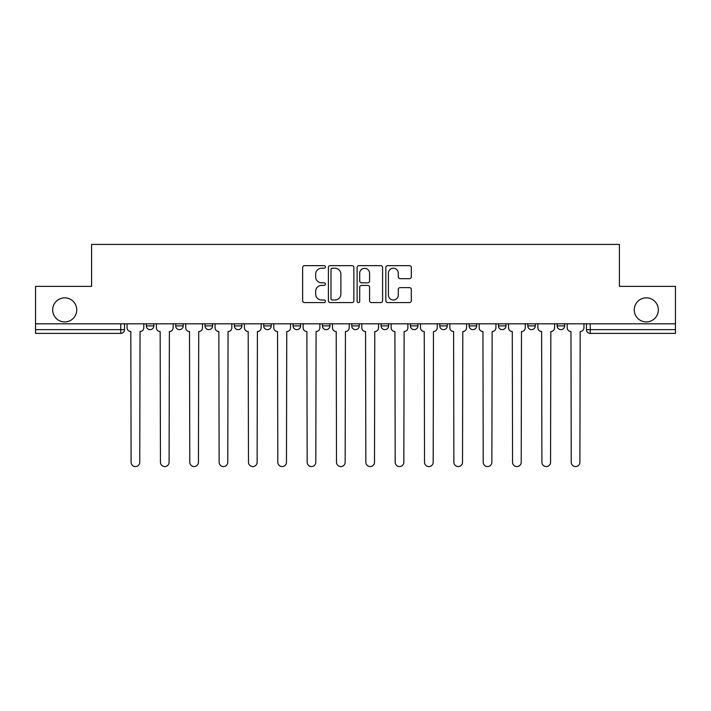 <?xml version="1.0" encoding="UTF-8"?>
<svg xmlns="http://www.w3.org/2000/svg" width="711" height="711" viewBox="0 0 711 711"><rect width="100%" height="100%" fill="white"/><g stroke="black" fill="none" stroke-linecap="round" stroke-linejoin="round"><path stroke-width="1.07" d="M325.407 266.945A1.289 1.289 0 0 0 324.109 265.656L304.495 265.656A1.849 1.849 0 0 0 302.646 267.505L302.646 300.735A1.849 1.849 0 0 0 304.495 302.584L324.109 302.584A1.289 1.289 0 0 0 325.407 301.286A1.289 1.289 0 0 0 324.109 299.998L321.576 299.998A5.91 5.91 0 0 1 315.666 294.087L315.666 291.314A5.91 5.91 0 0 1 321.576 285.413L324.109 285.413A1.289 1.289 0 0 0 325.407 284.116A1.289 1.289 0 0 0 324.109 282.827L321.576 282.827A5.91 5.91 0 0 1 315.666 276.917L315.666 274.144A5.91 5.91 0 0 1 321.576 268.243L324.109 268.243A1.289 1.289 0 0 0 325.407 266.945M634.256 309.889A12.034 12.034 0 0 0 646.299 321.923A12.034 12.034 0 0 0 658.333 309.889A12.034 12.034 0 0 0 646.299 297.847A12.034 12.034 0 0 0 634.256 309.889M52.667 309.889A12.034 12.034 0 0 0 64.701 321.923A12.034 12.034 0 0 0 76.744 309.889A12.034 12.034 0 0 0 64.701 297.847A12.034 12.034 0 0 0 52.667 309.889M469.109 323.807L469.109 325.878L476.637 325.878A3.759 3.759 0 0 1 472.868 329.637A3.759 3.759 0 0 1 469.109 325.878L469.109 323.807M381.078 323.807L381.078 325.878L388.606 325.878A3.759 3.759 0 0 1 384.847 329.637A3.759 3.759 0 0 1 381.078 325.878L381.078 323.807M322.394 323.807L322.394 325.878L329.922 325.878A3.759 3.759 0 0 1 326.153 329.637A3.759 3.759 0 0 1 322.394 325.878L322.394 323.807M293.056 323.807L293.056 325.878L300.575 325.878A3.759 3.759 0 0 1 296.816 329.637A3.759 3.759 0 0 1 293.056 325.878L293.056 323.807M234.363 323.807L234.363 325.878L241.891 325.878A3.759 3.759 0 0 1 238.132 329.637A3.759 3.759 0 0 1 234.363 325.878L234.363 323.807M409.456 278.668A1.849 1.849 0 0 0 411.305 276.828L411.305 267.505A1.849 1.849 0 0 0 409.456 265.656L387.673 265.656A1.849 1.849 0 0 0 385.824 267.505L385.824 300.735A1.849 1.849 0 0 0 387.673 302.584L409.456 302.584A1.849 1.849 0 0 0 411.305 300.735L411.305 289.475A1.849 1.849 0 0 0 409.456 287.626L400.133 287.626A1.849 1.849 0 0 0 398.284 289.475L398.284 295.056A4.941 4.941 0 0 1 393.352 299.998A4.941 4.941 0 0 1 388.41 295.056L388.41 273.175A4.941 4.941 0 0 1 393.352 268.243A4.941 4.941 0 0 1 398.284 273.175L398.284 276.828A1.849 1.849 0 0 0 400.133 278.668L409.456 278.668M35.55 323.807L35.55 286.373L91.603 286.373L91.603 244.433L619.397 244.433L619.397 286.373L675.45 286.373L675.45 323.807L35.55 323.807L35.55 329.637L124.523 329.637L124.523 323.807L124.523 329.637A3.759 3.759 0 0 1 120.754 333.397L35.55 333.397L35.55 329.637M353.882 267.505A1.849 1.849 0 0 0 352.034 265.656L330.251 265.656A1.849 1.849 0 0 0 328.402 267.505L328.402 300.735A1.849 1.849 0 0 0 330.251 302.584L352.034 302.584A1.849 1.849 0 0 0 353.882 300.735L353.882 267.505M358.966 265.656L380.749 265.656A1.849 1.849 0 0 1 382.598 267.505L382.598 300.735A1.849 1.849 0 0 1 380.749 302.584L371.426 302.584A1.849 1.849 0 0 1 369.578 300.735L369.578 287.253A1.849 1.849 0 0 0 367.729 285.413L361.544 285.413A1.849 1.849 0 0 0 359.704 287.253L359.704 301.286A1.289 1.289 0 0 1 358.406 302.584A1.289 1.289 0 0 1 357.118 301.286L357.118 267.505A1.849 1.849 0 0 1 358.966 265.656M586.477 323.807L586.477 329.637L675.45 329.637L675.45 333.397L590.246 333.397A3.759 3.759 0 0 1 586.477 329.637M675.45 323.807L675.45 329.637M564.658 323.807L564.658 325.878A3.759 3.759 0 0 1 560.899 329.637A3.759 3.759 0 0 1 557.14 325.878L564.658 325.878M557.14 323.807L557.14 325.878M535.321 323.807L535.321 325.878A3.759 3.759 0 0 1 531.561 329.637A3.759 3.759 0 0 1 527.793 325.878A3.759 3.759 0 0 0 531.561 329.637M527.793 323.807L527.793 325.878L535.321 325.878M505.974 323.807L505.974 325.878A3.759 3.759 0 0 1 502.215 329.637A3.759 3.759 0 0 1 498.455 325.878A3.759 3.759 0 0 0 502.215 329.637M498.455 323.807L498.455 325.878L505.974 325.878M476.637 323.807L476.637 325.878A3.759 3.759 0 0 1 472.868 329.637M447.29 323.807L447.29 325.878A3.759 3.759 0 0 1 443.531 329.637A3.759 3.759 0 0 1 439.762 325.878L447.29 325.878M439.762 323.807L439.762 325.878M417.944 323.807L417.944 325.878A3.759 3.759 0 0 1 414.184 329.637A3.759 3.759 0 0 1 410.425 325.878L417.944 325.878L417.944 323.807M410.425 323.807L410.425 325.878M388.606 323.807L388.606 325.878M359.259 323.807L359.259 325.878A3.759 3.759 0 0 1 355.5 329.637A3.759 3.759 0 0 1 351.741 325.878L359.259 325.878L359.259 323.807M351.741 323.807L351.741 325.878M329.922 323.807L329.922 325.878L329.922 323.807M300.575 325.878L300.575 323.807L300.575 325.878A3.759 3.759 0 0 1 296.816 329.637M271.238 323.807L271.238 325.878A3.759 3.759 0 0 1 267.469 329.637A3.759 3.759 0 0 1 263.71 325.878A3.759 3.759 0 0 0 267.469 329.637A3.759 3.759 0 0 0 271.238 325.878L271.238 323.807M263.71 323.807L263.71 325.878L271.238 325.878M241.891 323.807L241.891 325.878M212.545 323.807L212.545 325.878A3.759 3.759 0 0 1 208.785 329.637A3.759 3.759 0 0 1 205.026 325.878A3.759 3.759 0 0 0 208.785 329.637A3.759 3.759 0 0 0 212.545 325.878L205.026 325.878L205.026 323.807M175.679 323.807L175.679 325.878L183.207 325.878L183.207 323.807L183.207 325.878A3.759 3.759 0 0 1 179.439 329.637A3.759 3.759 0 0 1 175.679 325.878A3.759 3.759 0 0 0 179.439 329.637M146.342 323.807L146.342 325.878L153.86 325.878L153.86 323.807L153.86 325.878A3.759 3.759 0 0 1 150.101 329.637A3.759 3.759 0 0 1 146.342 325.878A3.759 3.759 0 0 0 150.101 329.637M120.754 323.807L120.754 333.397A3.759 3.759 0 0 0 124.523 329.637M332.286 268.243A1.289 1.289 0 0 0 330.988 269.531L330.988 298.7A1.289 1.289 0 0 0 332.286 299.998L334.961 299.998A5.91 5.91 0 0 0 340.871 294.087L340.871 274.144A5.91 5.91 0 0 0 334.961 268.243L332.286 268.243M369.578 273.273A4.941 4.941 0 0 0 364.636 268.331A4.941 4.941 0 0 0 359.704 273.273L359.704 280.978A1.849 1.849 0 0 0 361.544 282.827L367.729 282.827A1.849 1.849 0 0 0 369.578 280.978L369.578 273.273M127.056 327.753L127.056 323.807L127.056 327.753A3.759 3.759 0 0 0 130.824 331.522L131.1 462.248A4.328 4.328 0 0 0 135.428 466.567A4.328 4.328 0 0 0 139.756 462.248L140.04 331.522A3.759 3.759 0 0 0 143.8 327.753L143.8 323.807L143.8 327.753M130.824 331.522L131.1 462.248M139.756 462.248L140.04 331.522M156.402 327.753L156.402 323.807L156.402 327.753A3.759 3.759 0 0 0 160.162 331.522L160.446 462.248A4.328 4.328 0 0 0 164.774 466.567A4.328 4.328 0 0 0 169.094 462.248L169.378 331.522A3.759 3.759 0 0 0 173.137 327.753L173.137 323.807L173.137 327.753M185.74 327.753L185.74 323.807L185.74 327.753A3.759 3.759 0 0 0 189.508 331.522L189.784 462.248A4.328 4.328 0 0 0 194.112 466.567A4.328 4.328 0 0 0 198.44 462.248L198.725 331.522A3.759 3.759 0 0 0 202.484 327.753L202.484 323.807L202.484 327.753M160.162 331.522L160.446 462.248M169.094 462.248L169.378 331.522M189.508 331.522L189.784 462.248M198.44 462.248L198.725 331.522M215.086 327.753L215.086 323.807L215.086 327.753A3.759 3.759 0 0 0 218.846 331.522L219.13 462.248A4.328 4.328 0 0 0 223.458 466.567A4.328 4.328 0 0 0 227.787 462.248L228.062 331.522A3.759 3.759 0 0 0 231.83 327.753L231.83 323.807L231.83 327.753M244.433 327.753L244.433 323.807L244.433 327.753A3.759 3.759 0 0 0 248.192 331.522L248.477 462.248A4.328 4.328 0 0 0 252.796 466.567A4.328 4.328 0 0 0 257.124 462.248L257.409 331.522A3.759 3.759 0 0 0 261.168 327.753L261.168 323.807L261.168 327.753M273.771 327.753L273.771 323.807L273.771 327.753A3.759 3.759 0 0 0 277.539 331.522L277.814 462.248A4.328 4.328 0 0 0 282.143 466.567A4.328 4.328 0 0 0 286.471 462.248L286.755 331.522A3.759 3.759 0 0 0 290.515 327.753L290.515 323.807L290.515 327.753M218.846 331.522L219.13 462.248M227.787 462.248L228.062 331.522M248.192 331.522L248.477 462.248M257.124 462.248L257.409 331.522M277.539 331.522L277.814 462.248M286.471 462.248L286.755 331.522M303.117 327.753L303.117 323.807L303.117 327.753A3.759 3.759 0 0 0 306.876 331.522L307.161 462.248A4.328 4.328 0 0 0 311.489 466.567A4.328 4.328 0 0 0 315.808 462.248L316.093 331.522A3.759 3.759 0 0 0 319.852 327.753L319.852 323.807L319.852 327.753M306.876 331.522L307.161 462.248M315.808 462.248L316.093 331.522M332.455 327.753L332.455 323.807L332.455 327.753A3.759 3.759 0 0 0 336.223 331.522L336.499 462.248A4.328 4.328 0 0 0 340.827 466.567A4.328 4.328 0 0 0 345.155 462.248L345.439 331.522A3.759 3.759 0 0 0 349.199 327.753L349.199 323.807L349.199 327.753M336.223 331.522L336.499 462.248M345.155 462.248L345.439 331.522M361.801 327.753L361.801 323.807L361.801 327.753A3.759 3.759 0 0 0 365.561 331.522L365.845 462.248A4.328 4.328 0 0 0 370.173 466.567A4.328 4.328 0 0 0 374.501 462.248L374.777 331.522A3.759 3.759 0 0 0 378.545 327.753L378.545 323.807L378.545 327.753M365.561 331.522L365.845 462.248M374.501 462.248L374.777 331.522M391.148 327.753L391.148 323.807L391.148 327.753A3.759 3.759 0 0 0 394.907 331.522L395.192 462.248A4.328 4.328 0 0 0 399.511 466.567A4.328 4.328 0 0 0 403.839 462.248L404.124 331.522A3.759 3.759 0 0 0 407.883 327.753L407.883 323.807L407.883 327.753M394.907 331.522L395.192 462.248M403.839 462.248L404.124 331.522M420.485 327.753L420.485 323.807L420.485 327.753A3.759 3.759 0 0 0 424.245 331.522L424.529 462.248A4.328 4.328 0 0 0 428.857 466.567A4.328 4.328 0 0 0 433.186 462.248L433.461 331.522A3.759 3.759 0 0 0 437.229 327.753L437.229 323.807L437.229 327.753M424.245 331.522L424.529 462.248M433.186 462.248L433.461 331.522M449.832 327.753L449.832 323.807L449.832 327.753A3.759 3.759 0 0 0 453.591 331.522L453.876 462.248A4.328 4.328 0 0 0 458.204 466.567A4.328 4.328 0 0 0 462.523 462.248L462.808 331.522A3.759 3.759 0 0 0 466.567 327.753L466.567 323.807L466.567 327.753M453.591 331.522L453.876 462.248M462.523 462.248L462.808 331.522M479.17 327.753L479.17 323.807L479.17 327.753A3.759 3.759 0 0 0 482.938 331.522L483.213 462.248A4.328 4.328 0 0 0 487.542 466.567A4.328 4.328 0 0 0 491.87 462.248L492.154 331.522A3.759 3.759 0 0 0 495.914 327.753L495.914 323.807L495.914 327.753M482.938 331.522L483.213 462.248M491.87 462.248L492.154 331.522M508.516 327.753L508.516 323.807L508.516 327.753A3.759 3.759 0 0 0 512.275 331.522L512.56 462.248A4.328 4.328 0 0 0 516.888 466.567A4.328 4.328 0 0 0 521.216 462.248L521.492 331.522A3.759 3.759 0 0 0 525.26 327.753L525.26 323.807L525.26 327.753M512.275 331.522L512.56 462.248M521.216 462.248L521.492 331.522M537.863 327.753L537.863 323.807L537.863 327.753A3.759 3.759 0 0 0 541.622 331.522L541.906 462.248A4.328 4.328 0 0 0 546.226 466.567A4.328 4.328 0 0 0 550.554 462.248L550.838 331.522A3.759 3.759 0 0 0 554.598 327.753L554.598 323.807L554.598 327.753M541.622 331.522L541.906 462.248M550.554 462.248L550.838 331.522M567.2 327.753L567.2 323.807L567.2 327.753A3.759 3.759 0 0 0 570.96 331.522L571.244 462.248A4.328 4.328 0 0 0 575.572 466.567A4.328 4.328 0 0 0 579.9 462.248L580.176 331.522A3.759 3.759 0 0 0 583.944 327.753L583.944 323.807L583.944 327.753M570.96 331.522L571.244 462.248M579.9 462.248L580.176 331.522M590.246 323.807L590.246 333.397"/></g></svg>
